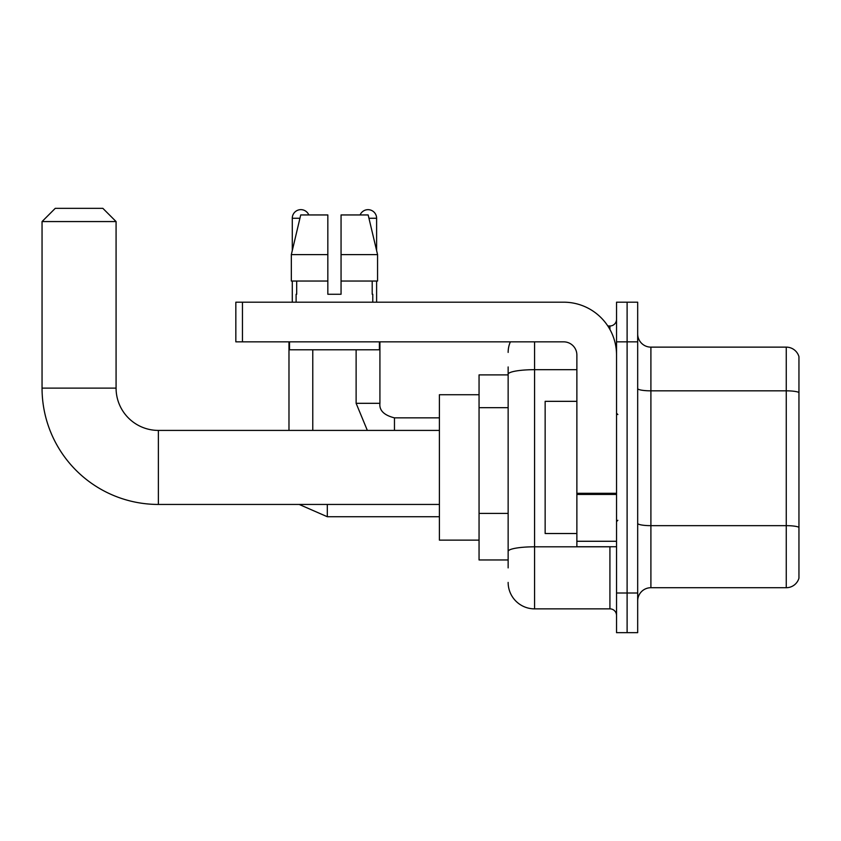 <?xml version="1.0" encoding="UTF-8"?>
<svg xmlns="http://www.w3.org/2000/svg" width="841" height="841" viewBox="0 0 841 841"><rect width="100%" height="100%" fill="white"/><g stroke="black" fill="none" stroke-linecap="round" stroke-linejoin="round"><path stroke-width="1.26" d="M508.143 374.897L479.055 374.897L479.055 559.959L508.143 559.959M508.143 567.885L508.143 366.96M616.537 593L616.537 632.663L627.113 632.663L627.113 593L627.113 632.663L637.678 632.663L637.678 593L627.113 593L627.113 341.845L627.113 593L616.537 593L616.537 341.845L627.113 341.845L627.113 302.192L627.113 341.845L637.678 341.845L637.678 593M637.678 341.845L637.678 302.192L616.537 302.192L616.537 341.845M534.582 341.845L534.582 608.863L609.925 608.863L609.925 546.734M607.822 325.982L609.925 325.982A6.612 6.612 0 0 0 616.537 319.38M508.143 399.738L508.143 374.266A26.439 4.594 180 0 1 534.582 369.683L576.873 369.683M616.537 615.475A6.612 6.612 0 0 0 609.925 608.863M508.143 352.421A26.439 26.439 0 0 1 510.35 341.845M534.582 608.863A26.439 26.439 0 0 1 508.143 582.424M637.678 600.937A13.214 13.214 0 0 1 650.902 587.712L786.261 587.712L786.261 347.133L650.902 347.133A13.214 13.214 0 0 1 637.678 333.919A13.214 13.214 0 0 0 650.902 347.133L650.902 587.712M798.95 356.658A13.214 13.214 0 0 0 786.261 347.133A13.214 13.214 0 0 1 798.95 356.658L798.95 578.198A13.214 13.214 0 0 1 786.261 587.712M341.057 294.266L327.832 294.266L341.057 294.266L327.832 294.266L341.057 294.266L341.057 214.949L368.169 214.949L377.567 254.602L377.567 281.041L341.057 281.041M360.095 214.949A8.589 8.589 0 0 1 376.61 218.25L376.61 250.576L377.567 254.602L341.057 254.602M327.832 254.602L327.832 281.041L291.333 281.041L291.333 254.602L300.721 214.949L327.832 214.949L327.832 254.602L291.333 254.602L292.279 250.576L292.279 218.25L299.932 218.25M439.401 504.442L158.371 504.442A116.321 116.321 0 0 1 42.05 388.111L42.05 221.561L55.264 208.337L102.854 208.337L116.079 221.561L42.05 221.561M158.371 504.442L158.371 430.413A42.302 42.302 0 0 1 116.079 388.111L116.079 221.561M479.055 394.723L439.401 394.723L439.401 540.132L479.055 540.132M292.279 218.25A8.589 8.589 0 0 1 308.805 214.949M312.768 430.413L312.768 349.782M288.978 430.413L288.978 341.845M292.279 281.041L292.279 302.192M376.61 281.041L376.61 302.192M616.537 546.734L576.873 546.734L576.873 493.289L616.537 493.289M616.537 355.07A52.878 52.878 0 0 0 563.659 302.192L242.45 302.192L242.45 341.845L563.659 341.845A13.214 13.214 0 0 1 576.873 355.07L576.873 493.289M242.45 341.845L235.837 341.845L235.837 302.192L242.45 302.192M296.116 294.266L296.684 294.266L296.116 294.266L296.116 302.192M372.784 294.266L372.206 294.266L372.784 294.266L372.784 302.192M372.206 281.041L372.206 294.266M327.832 281.041L327.832 294.266M296.684 294.266L296.684 281.041M289.504 341.845L289.504 349.782L379.386 349.782L379.386 341.845M377.567 281.041L377.567 254.602L368.169 214.949M300.721 214.949L291.333 254.602M576.873 401.336L545.147 401.336L545.147 533.52L576.873 533.52M508.143 407.664L479.055 407.664M508.143 513.409L479.055 513.409M612.216 546.734A6.612 1.146 0 0 1 609.925 546.808L534.582 546.808A26.439 4.594 180 0 0 508.143 551.402M609.925 329.472L609.925 325.982M798.95 392.484A13.214 2.292 180 0 0 786.261 390.834L650.902 390.834A13.214 2.292 0 0 1 637.678 388.531M798.95 527.318A13.214 2.292 180 0 0 786.261 525.657L650.902 525.657A13.214 2.292 -0 0 1 637.678 523.365M42.05 388.111L116.079 388.111M327.307 504.442L327.307 516.731L299.175 504.442M356.121 349.782L356.121 403.312L367.349 430.413L356.121 403.312L367.349 430.413L356.121 403.312L367.349 430.413L356.121 403.312L367.349 430.413L356.121 403.312L379.89 403.312M379.922 341.845L379.922 403.312C379.123 410.366 383.969 415.212 394.461 417.861C383.969 415.212 379.123 410.366 379.922 403.312C379.123 410.366 383.969 415.212 394.461 417.861C383.969 415.212 379.123 410.366 379.922 403.312C379.123 410.366 383.969 415.212 394.461 417.861C383.969 415.212 379.123 410.366 379.922 403.312C379.123 410.366 383.969 415.212 394.461 417.861L394.461 430.413M368.957 218.25L376.61 218.25M616.537 494.434L576.873 494.434M576.873 541.278L616.537 541.278M439.401 430.413L158.371 430.413M439.401 516.731L327.307 516.731M379.922 403.312C379.123 410.366 383.969 415.212 394.461 417.861L439.401 417.861M617.851 414.55L616.537 413.225M617.851 520.306L616.537 521.62"/></g></svg>
